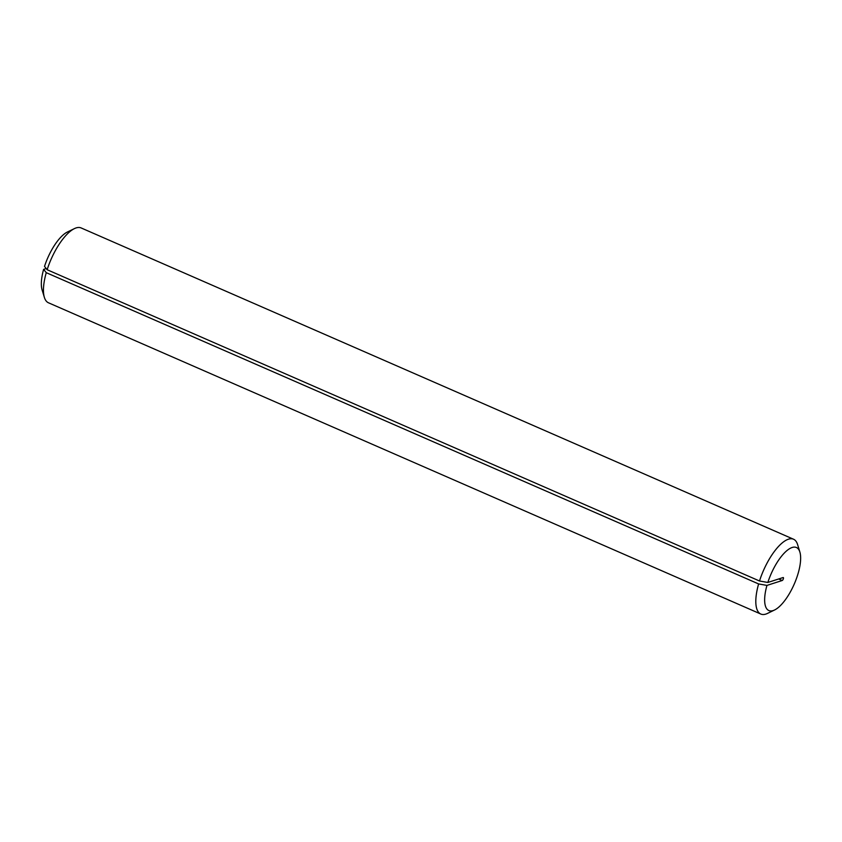 <?xml version="1.0" encoding="UTF-8"?>
<svg xmlns="http://www.w3.org/2000/svg" width="842" height="842" viewBox="0 0 842 842"><rect width="100%" height="100%" fill="white"/><g stroke="black" fill="none" stroke-linecap="round" stroke-linejoin="round"><path stroke-width="1.26" d="M44.363 297.363L42.1 289.932A34.396 12.641 -66.4 0 1 43.626 269.356L46.257 272.671A40.826 15.009 113.6 0 0 44.363 297.363A40.826 15.009 113.6 0 0 48.457 302.783L760.821 614.05A40.826 15.009 -66.4 0 1 758.61 583.938L46.257 272.671M758.61 583.938L766.946 585.411A34.396 12.641 113.6 0 0 774.577 609.987L767.588 613.376A40.826 15.009 -66.4 0 1 760.821 614.05M46.194 268.535L43.626 269.356M766.946 585.411L782.207 580.506A1.61 0.589 113.6 0 0 783.281 579.033A1.61 0.589 113.6 0 0 783.292 577.559A1.61 0.589 113.6 0 0 783.092 577.549L767.841 582.464L759.505 580.991L47.141 269.724L44.521 266.409A34.396 12.641 -66.4 0 1 67.402 232.013L74.391 228.624A40.826 15.009 113.6 0 0 47.141 269.724M759.505 580.991A40.826 15.009 -66.4 0 1 793.522 539.217L81.158 227.95A40.826 15.009 113.6 0 0 74.391 228.624M793.522 539.217A40.826 15.009 -66.4 0 1 797.616 544.637L799.879 552.068A34.396 12.641 113.6 0 0 785.439 551.92A34.396 12.641 113.6 0 0 767.841 582.464M774.577 609.987A34.396 12.641 113.6 0 0 794.238 584.085A34.396 12.641 113.6 0 0 799.879 552.068M782.207 580.506L778.703 578.97"/></g></svg>
